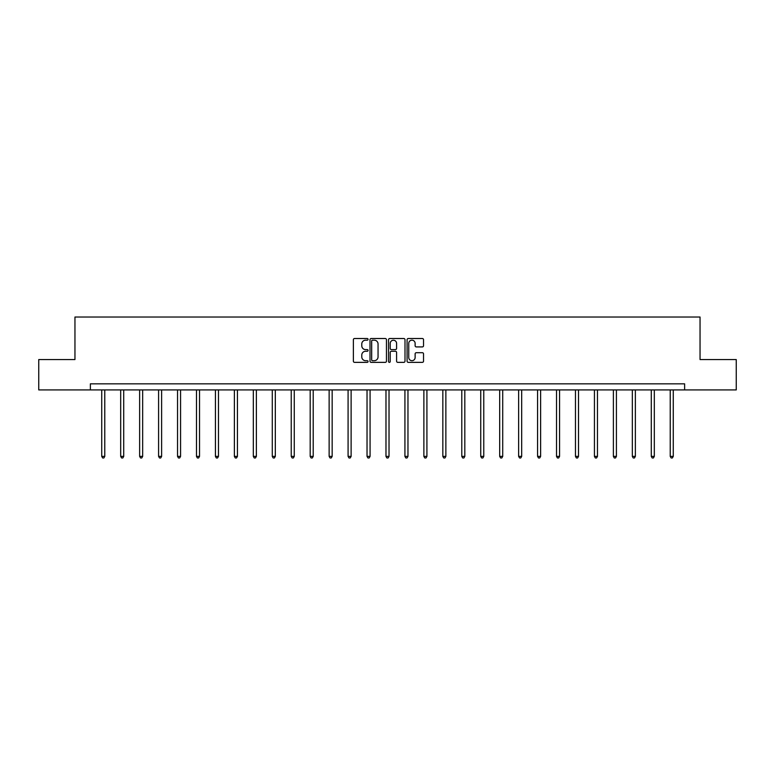 <?xml version="1.0" encoding="UTF-8"?>
<svg xmlns="http://www.w3.org/2000/svg" width="775" height="775" viewBox="0 0 775 775"><rect width="100%" height="100%" fill="white"/><g stroke="black" fill="none" stroke-linecap="round" stroke-linejoin="round"><path stroke-width="1.16" d="M368.067 339.353A0.833 0.833 0 0 0 367.234 338.51L354.562 338.51A1.192 1.192 0 0 0 353.371 339.712L353.371 361.169A1.192 1.192 0 0 0 354.562 362.361L367.234 362.361A0.833 0.833 0 0 0 368.067 361.528A0.833 0.833 0 0 0 367.234 360.695L365.587 360.695A3.817 3.817 0 0 1 361.78 356.878L361.78 355.086A3.817 3.817 0 0 1 365.587 351.269L367.234 351.269A0.833 0.833 0 0 0 368.067 350.436A0.833 0.833 0 0 0 367.234 349.603L365.587 349.603A3.817 3.817 0 0 1 361.78 345.786L361.78 344.003A3.817 3.817 0 0 1 365.587 340.186L367.234 340.186A0.833 0.833 0 0 0 368.067 339.353M422.346 346.919A1.192 1.192 0 0 0 423.537 345.728L423.537 339.712A1.192 1.192 0 0 0 422.346 338.51L408.28 338.51A1.192 1.192 0 0 0 407.088 339.712L407.088 361.169A1.192 1.192 0 0 0 408.28 362.361L422.346 362.361A1.192 1.192 0 0 0 423.537 361.169L423.537 353.894A1.192 1.192 0 0 0 422.346 352.702L416.32 352.702A1.192 1.192 0 0 0 415.129 353.894L415.129 357.507A3.187 3.187 0 0 1 411.942 360.695A3.187 3.187 0 0 1 408.754 357.507L408.754 343.373A3.187 3.187 0 0 1 411.942 340.186A3.187 3.187 0 0 1 415.129 343.373L415.129 345.728A1.192 1.192 0 0 0 416.32 346.919L422.346 346.919M90.375 389.922L38.75 389.922L38.75 359.552L74.952 359.552L74.952 317.033L700.048 317.033L700.048 359.552L736.25 359.552L736.25 389.922L684.625 389.922L684.625 383.848L90.375 383.848L90.375 389.922L684.625 389.922M386.454 339.712A1.192 1.192 0 0 0 385.262 338.51L371.196 338.51A1.192 1.192 0 0 0 370.004 339.712L370.004 361.169A1.192 1.192 0 0 0 371.196 362.361L385.262 362.361A1.192 1.192 0 0 0 386.454 361.169L386.454 339.712M389.738 338.51L403.804 338.51A1.192 1.192 0 0 1 404.996 339.712L404.996 361.169A1.192 1.192 0 0 1 403.804 362.361L397.788 362.361A1.192 1.192 0 0 1 396.587 361.169L396.587 352.47A1.192 1.192 0 0 0 395.395 351.269L391.404 351.269A1.192 1.192 0 0 0 390.213 352.47L390.213 361.528A0.833 0.833 0 0 1 389.379 362.361A0.833 0.833 0 0 1 388.546 361.528L388.546 339.712A1.192 1.192 0 0 1 389.738 338.51M372.504 340.186A0.833 0.833 0 0 0 371.671 341.019L371.671 359.862A0.833 0.833 0 0 0 372.504 360.695L374.238 360.695A3.817 3.817 0 0 0 378.055 356.878L378.055 344.003A3.817 3.817 0 0 0 374.238 340.186L372.504 340.186M396.587 343.432A3.187 3.187 0 0 0 393.4 340.244A3.187 3.187 0 0 0 390.213 343.432L390.213 348.411A1.192 1.192 0 0 0 391.404 349.603L395.395 349.603A1.192 1.192 0 0 0 396.587 348.411L396.587 343.432M101.738 389.922L101.738 456.388L104.77 456.388L104.77 389.922M104.77 456.388L103.86 457.967L102.649 457.967L101.738 456.388M120.687 389.922L120.687 456.388L123.719 456.388L123.719 389.922M123.719 456.388L122.808 457.967L121.597 457.967L120.687 456.388M139.636 389.922L139.636 456.388L142.668 456.388L142.668 389.922M142.668 456.388L141.757 457.967L140.546 457.967L139.636 456.388M158.584 389.922L158.584 456.388L161.617 456.388L161.617 389.922M161.617 456.388L160.706 457.967L159.495 457.967L158.584 456.388M177.533 389.922L177.533 456.388L180.565 456.388L180.565 389.922M180.565 456.388L179.655 457.967L178.444 457.967L177.533 456.388M196.482 389.922L196.482 456.388L199.524 456.388L199.524 389.922M199.524 456.388L198.613 457.967L197.392 457.967L196.482 456.388M215.431 389.922L215.431 456.388L218.472 456.388L218.472 389.922M218.472 456.388L217.562 457.967L216.341 457.967L215.431 456.388M234.379 389.922L234.379 456.388L237.421 456.388L237.421 389.922M237.421 456.388L236.511 457.967L235.29 457.967L234.379 456.388M253.328 389.922L253.328 456.388L256.37 456.388L256.37 389.922M256.37 456.388L255.459 457.967L254.248 457.967L253.328 456.388M272.287 389.922L272.287 456.388L275.319 456.388L275.319 389.922M275.319 456.388L274.408 457.967L273.197 457.967L272.287 456.388M291.235 389.922L291.235 456.388L294.267 456.388L294.267 389.922M294.267 456.388L293.357 457.967L292.146 457.967L291.235 456.388M310.184 389.922L310.184 456.388L313.216 456.388L313.216 389.922M313.216 456.388L312.306 457.967L311.095 457.967L310.184 456.388M329.133 389.922L329.133 456.388L332.165 456.388L332.165 389.922M332.165 456.388L331.254 457.967L330.043 457.967L329.133 456.388M348.082 389.922L348.082 456.388L351.123 456.388L351.123 389.922M351.123 456.388L350.203 457.967L348.992 457.967L348.082 456.388M367.03 389.922L367.03 456.388L370.072 456.388L370.072 389.922M370.072 456.388L369.162 457.967L367.941 457.967L367.03 456.388M385.979 389.922L385.979 456.388L389.021 456.388L389.021 389.922M389.021 456.388L388.11 457.967L386.89 457.967L385.979 456.388M404.928 389.922L404.928 456.388L407.97 456.388L407.97 389.922M407.97 456.388L407.059 457.967L405.838 457.967L404.928 456.388M423.877 389.922L423.877 456.388L426.918 456.388L426.918 389.922M426.918 456.388L426.008 457.967L424.797 457.967L423.877 456.388M442.835 389.922L442.835 456.388L445.867 456.388L445.867 389.922M445.867 456.388L444.957 457.967L443.746 457.967L442.835 456.388M461.784 389.922L461.784 456.388L464.816 456.388L464.816 389.922M464.816 456.388L463.905 457.967L462.694 457.967L461.784 456.388M480.733 389.922L480.733 456.388L483.765 456.388L483.765 389.922M483.765 456.388L482.854 457.967L481.643 457.967L480.733 456.388M499.681 389.922L499.681 456.388L502.713 456.388L502.713 389.922M502.713 456.388L501.803 457.967L500.592 457.967L499.681 456.388M518.63 389.922L518.63 456.388L521.672 456.388L521.672 389.922M521.672 456.388L520.752 457.967L519.541 457.967L518.63 456.388M537.579 389.922L537.579 456.388L540.621 456.388L540.621 389.922M540.621 456.388L539.71 457.967L538.489 457.967L537.579 456.388M556.528 389.922L556.528 456.388L559.569 456.388L559.569 389.922M559.569 456.388L558.659 457.967L557.438 457.967L556.528 456.388M575.476 389.922L575.476 456.388L578.518 456.388L578.518 389.922M578.518 456.388L577.607 457.967L576.387 457.967L575.476 456.388M594.435 389.922L594.435 456.388L597.467 456.388L597.467 389.922M597.467 456.388L596.556 457.967L595.345 457.967L594.435 456.388M613.383 389.922L613.383 456.388L616.416 456.388L616.416 389.922M616.416 456.388L615.505 457.967L614.294 457.967L613.383 456.388M632.332 389.922L632.332 456.388L635.364 456.388L635.364 389.922M635.364 456.388L634.454 457.967L633.243 457.967L632.332 456.388M651.281 389.922L651.281 456.388L654.313 456.388L654.313 389.922M654.313 456.388L653.403 457.967L652.192 457.967L651.281 456.388M670.23 389.922L670.23 456.388L673.262 456.388L673.262 389.922M673.262 456.388L672.351 457.967L671.14 457.967L670.23 456.388"/></g></svg>
